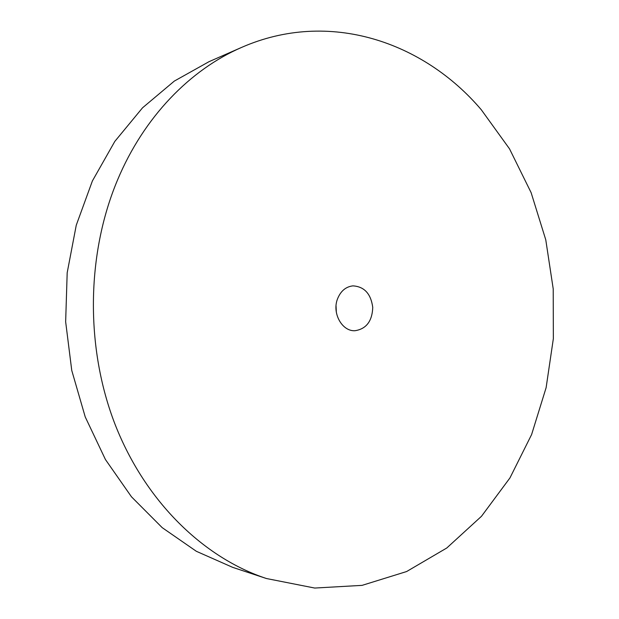 <?xml version="1.0" encoding="UTF-8"?>
<svg xmlns="http://www.w3.org/2000/svg" width="619" height="619" viewBox="0 0 619 619"><rect width="100%" height="100%" fill="white"/><g stroke="black" fill="none" stroke-linecap="round" stroke-linejoin="round"><path stroke-width="0.93" d="M241.58 47.415L209.021 61.676L174.341 81.074L142.532 107.814L114.825 141.395L92.393 180.941L76.253 225.239L67.185 272.77L65.653 321.787L71.758 370.456L85.229 416.927L105.431 459.522L131.468 496.802L162.193 527.643L196.362 551.305L232.698 567.368L266.449 578.525L314.723 588.05L362.084 585.365L406.606 571.546L446.786 547.993L481.505 516.261L509.948 477.93L531.597 434.577L546.12 387.68L553.347 338.678L553.224 288.941L545.772 239.824L531.125 192.664L509.522 148.846L481.319 109.787C423.659 41.883 329.122 9.037 241.58 47.415C190.327 69.622 143.987 116.767 117.548 179.959C86.289 254.301 85.213 347.863 115.296 424.951C145.62 502.001 203.899 557.889 266.449 578.525M337.479 299.008C340.612 291.1 345.758 286.721 352.907 285.87C364.297 286.574 370.913 293.754 372.754 307.411C372.197 321.184 366.286 328.952 355.004 330.716C342.16 331.575 331.885 313.245 337.479 299.008M336.341 312.286L336.047 305.964"/></g></svg>
